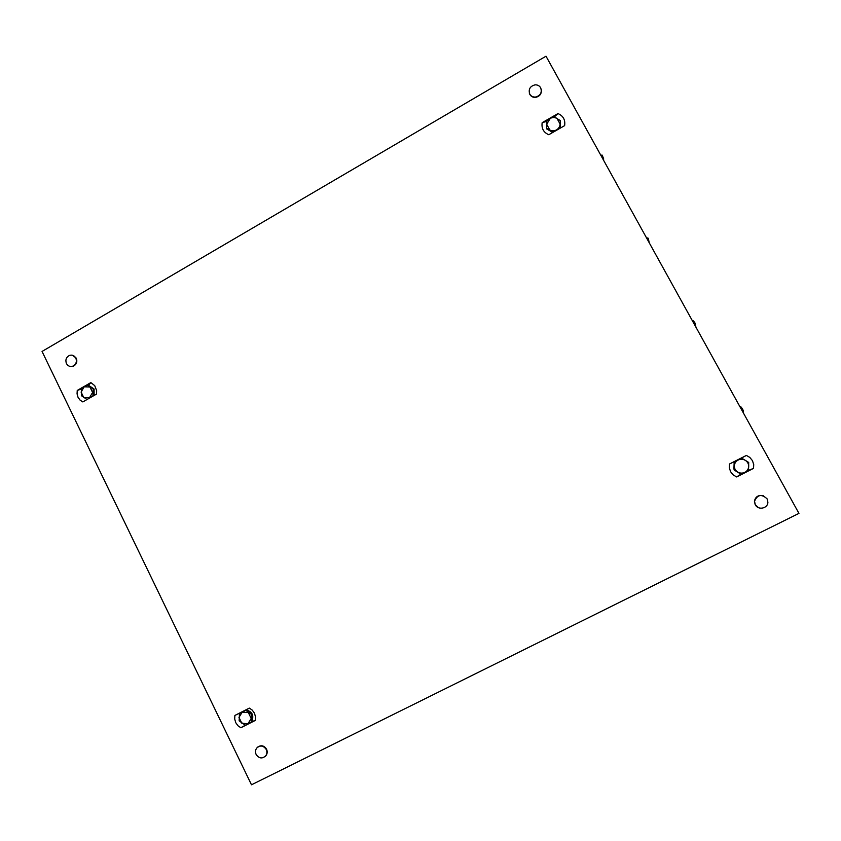 <?xml version="1.0" encoding="UTF-8"?>
<svg xmlns="http://www.w3.org/2000/svg" width="841" height="841" viewBox="0 0 841 841"><rect width="100%" height="100%" fill="white"/><g stroke="black" fill="none" stroke-linecap="round" stroke-linejoin="round"><path stroke-width="1.26" d="M42.05 351.443L546.009 56.2L798.95 513.388L251.491 784.8L42.05 351.443M729.515 464.001L729.326 467.817L730.598 471.717L733.226 474.934L736.621 476.942L753.525 468.384L753.725 464.558L752.443 460.637L749.794 457.42L746.388 455.423L729.515 464.001L740.301 458.755M234.881 715.449L234.692 718.992L235.743 722.671L237.961 725.751L240.841 727.749L255.328 720.422L255.517 716.868L254.455 713.179L252.226 710.088L249.335 708.111L234.881 715.449L245.793 710.13M542.172 122.681C541.352 128.431 543.559 132.447 548.784 134.728L564.626 125.635C565.446 119.874 563.228 115.848 557.982 113.577L542.172 122.681L546.829 121.346M77.246 390.434L77.057 393.851L78.045 397.32L80.126 400.169L82.828 401.924L96.473 394.103L96.662 390.676L94.739 385.651L90.86 382.592L77.246 390.434L81.588 388.973M557.982 113.577L554.251 116.994M552.768 132.447L547.354 129.314M546.597 127.538L546.692 123.764M560.39 122.187L560.169 128.032M249.335 708.111L245.667 710.14M240.841 727.749L247.927 723.775L251.217 718.466L248.368 712.621L242.25 712.096L238.97 717.394L241.809 723.228L247.927 723.775L251.375 721.956L251.69 714.535L245.719 710.288L239.464 713.462L239.159 720.863L245.13 725.121M255.328 720.422L251.901 721.578M246.802 710.14C252.142 711.791 253.887 715.323 252.069 720.748M90.86 382.592L88.505 385.273L94.087 389.015L94.118 395.459M89.356 385.851L94.076 389.015L93.814 395.627M746.388 455.423L740.154 458.776M739.796 473.451L734.613 470.277M733.92 469.057L734.14 462.886M736.621 476.942L740.995 474.145M753.525 468.384L748.437 470.403M742.939 458.923L747.197 461.499M748.732 464.726L748.627 467.838M540.668 87.79C542.214 92.468 540.542 95.548 535.643 97.041C533.047 97.251 531.081 96.284 529.767 94.129C528.232 89.293 530.009 86.203 535.097 84.846C537.567 84.762 539.428 85.74 540.668 87.79M541.268 89.388C541.804 93.614 539.964 96.263 535.728 97.356C533.131 97.567 531.165 96.599 529.851 94.455L529.304 93.046M266.24 749.457C267.238 751.749 267.07 753.872 265.714 755.838C262.224 758.992 259.039 758.55 256.148 754.503C255.138 752.18 255.328 750.035 256.715 748.07C260.195 744.979 263.37 745.441 266.24 749.457M257.767 747.039C261.225 744.842 264.148 745.557 266.555 749.194C267.554 751.486 267.375 753.61 266.029 755.575L265.041 756.585M75.827 358.066C77.067 361.609 76.121 364.29 72.967 366.108C70.15 367.023 67.974 366.161 66.428 363.533C65.188 359.937 66.166 357.257 69.361 355.459C72.147 354.597 74.302 355.459 75.827 358.066M72.294 355.207L76.289 358.14C77.53 361.683 76.573 364.363 73.43 366.182L70.518 366.476M767.108 498.871L767.886 502.182C767.928 508.511 758.098 510.519 755.313 504.779L754.545 501.278C757.415 494.55 761.599 493.751 767.108 498.871M758.456 507.659L755.197 504.726L754.419 501.236C755.47 496.621 758.424 494.792 763.26 495.727M743.465 413.089L743.455 410.902L742.088 408.19M740.332 406.455L741.52 407.401M695.055 323.133L695.949 327.212M692.984 320.6L694.014 321.567M648.327 238.686L649.284 242.881M602.419 155.732L603.638 158.791M84.195 386.807L81.093 392.085L83.743 397.541L89.493 397.73L92.605 392.453L89.945 386.986L84.195 386.807L81.703 388.553L81.398 395.69L87.001 399.464L92.899 396.069L93.204 388.931L87.601 385.167L84.195 386.807M93.204 388.931L94.097 389.036L93.193 388.91M87.601 385.167L88.505 385.273M252.332 714.072L251.68 714.514L252.332 714.072L252.037 721.473L251.385 721.935M239.464 713.462L246.381 709.836L252.321 714.062M251.375 721.956L252.037 721.473M738.125 460.048C735.78 461.341 734.519 463.296 734.33 465.903C734.33 468.511 735.455 470.561 737.704 472.043C740.048 473.367 742.445 473.472 744.884 472.337C747.239 471.044 748.501 469.089 748.69 466.482C748.69 463.854 747.554 461.804 745.305 460.332C742.95 459.007 740.553 458.913 738.125 460.048L734.372 461.909L734.098 469.888L741.11 474.166L748.427 470.476L748.711 462.455L741.688 458.187L738.125 460.048M734.382 461.888L741.447 458.177M734.088 469.867L734.372 461.909M741.11 474.166L734.098 469.888M550.235 118.444L546.671 124.258L549.804 129.977C552.001 131.122 554.24 131.091 556.521 129.882C558.729 128.515 559.917 126.581 560.106 124.058L556.952 118.339C554.755 117.193 552.516 117.225 550.235 118.444L546.881 120.726L546.597 128.379L553.168 132.132L560.011 128.21L560.306 120.515L553.735 116.773L550.235 118.444M560.306 120.515L560.169 128.2M552.8 132.426L546.755 128.967M695.034 323.102L694.54 322.261M648.295 238.634L647.822 237.856M602.366 155.648L601.935 154.933M603.46 160.053L603.638 159.433"/></g></svg>
